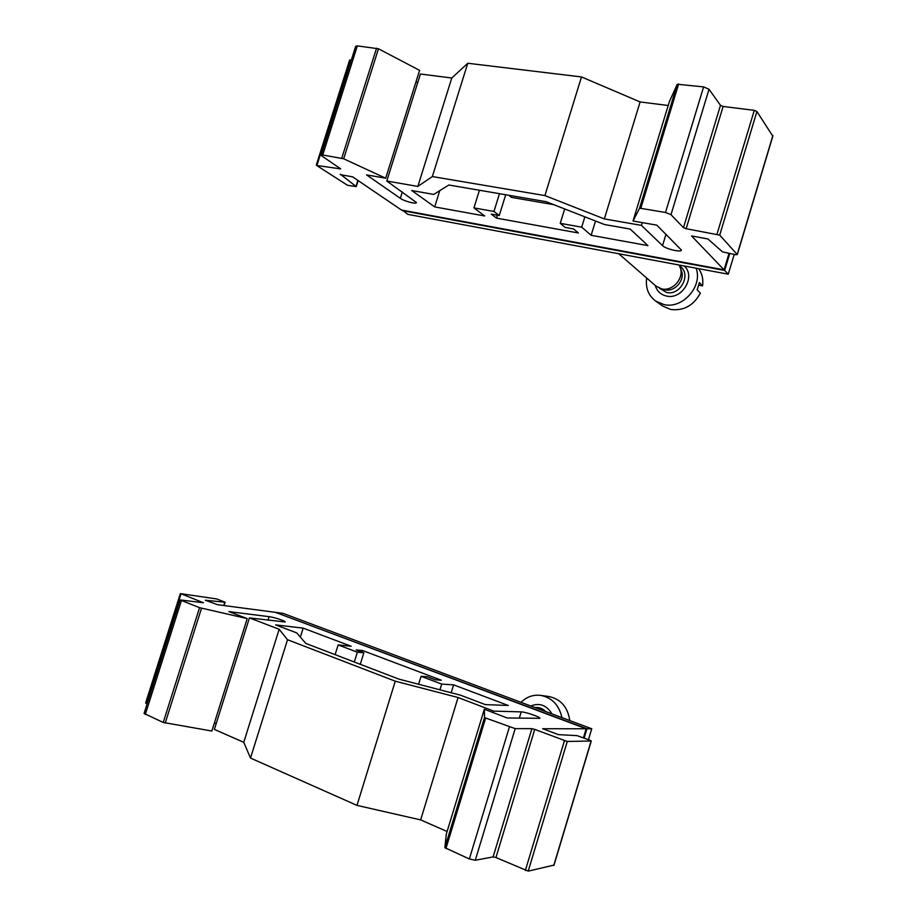 <?xml version="1.0" encoding="UTF-8"?>
<svg xmlns="http://www.w3.org/2000/svg" width="917" height="917" viewBox="0 0 917 917"><rect width="100%" height="100%" fill="white"/><g stroke="black" fill="none" stroke-linecap="round" stroke-linejoin="round"><path stroke-width="1.38" d="M418.611 684.254L421.063 676.299L441.685 684.105L453.606 684.861L508.27 705.471L485.357 704.623L460.678 695.235L398.987 679.142L305.808 643.425L296.741 632.902L275.685 624.901L303.16 628.134L351.188 646.244L338.144 644.903L357.366 652.182L363.843 652.801L356.151 649.901L362.57 650.531L441.329 680.231L435.346 679.818L427.184 676.735L421.063 676.299M360.278 664.298L363.843 652.801M354.317 662.017L357.366 652.182M199.551 607.673L180.087 599.913L203.471 602.767L180.787 593.666L216.802 598.973L225.112 602.228L205.351 600.234L217.524 604.693L275.387 612.327L586.158 728.763L542.681 728.728L558.464 734.643L577.034 735.64L590.067 740.283L591.121 741.005L567.256 741.475L534.726 729.382L531.906 728.66L515.182 728.625L485.666 718L484.543 717.369L484.336 709.242L507.17 717.977L539.838 718.32C540.95 717.22 525.395 711.844 521.211 711.879L493.69 711.111L458.064 697.516L395.261 681.182L287.514 639.722L279.158 629.257L249.424 617.909L285.176 621.978C286.127 621.199 274.023 617.21 269.117 616.671L228.883 611.593L247.2 618.597L199.551 607.673L163.237 722.458L144.072 713.46L180.076 599.947M147.11 703.866L145.631 703.007L180.317 593.689M583.453 737.784L586.158 728.763M553.868 865.132L528.215 871.127L495.959 857.544L534.726 729.382M484.336 709.242L446.304 834.149L444.86 847.698L469.355 858.965L475.281 860.272L493.105 856.914L495.959 857.544M493.22 712.635L493.69 711.111M447.106 831.501L420.651 819.901L458.064 697.516M420.651 819.901L356.988 805.39L395.261 681.182M356.988 805.39L250.501 758.072L287.514 639.722M250.501 758.072L243.762 742.312L279.158 629.257M243.762 742.312L214.372 729.416L249.424 617.909M216.32 723.215L214.314 723.204M163.237 722.458L211.85 731.021L247.2 618.597M451.187 692.759L453.606 684.861M439.931 689.825L441.685 684.105M362.066 652.136L362.57 650.531M335.118 654.658L338.144 644.903M300.363 637.097L303.16 628.134M584.152 738.047L586.937 728.763L276.361 612.694M276.441 612.464L282.94 613.324L591.752 728.774L586.937 728.763M588.473 739.687L591.752 728.774M569.766 720.556C567.783 707.156 560.872 699.155 549.042 696.553L540.824 695.395C533.304 694.49 526.702 696.794 521.016 702.33M561.961 717.633C559.106 705.127 552.057 697.711 540.824 695.395M535.688 707.809L534.473 707.351M560.241 223.335L581.687 227.175L591.144 235.302L647.918 245.607L630.185 229.067L604.509 224.527L546.073 201.671L448.826 185.005L433.741 194.415L411.779 190.541L434.692 206.91L484.68 215.976L473.94 207.895L493.954 211.472L499.249 215.552L491.248 214.108L496.51 218.12L578.398 232.987L573.629 228.963L565.136 227.427L560.241 223.335L564.666 208.95M493.954 211.472L499.467 193.682M499.249 215.552L505.691 194.759M728.969 253.539L724.075 269.839L691.567 235.944L707.901 238.959L722.527 251.888L735.835 254.766L737.188 254.456L719.707 235.119L686.134 228.711L683.474 227.657L670.992 214.681L665.501 212.48L640.8 208.342L639.47 208.446L633.017 221.02L656.79 225.135L681.423 250.054C681.4 252.668 665.627 248.977 662.544 245.653L641.43 225.376L604.349 218.922L544.916 195.585L432.343 176.557L417.831 186.426L386.779 181.016L416.456 202.531C416.547 204.491 404.397 201.304 400.328 198.313L366.548 174.883L385.69 178.207L419.596 70.368L378.469 48.784L357.321 45.884L355.693 46.286L321.179 155.099M385.69 178.207L343.669 158.79L322.727 154.984L321.156 155.156L321.856 155.947L340.7 168.9L316.629 165.473L347.474 185.257L356.232 186.621L340.402 174.23M351.326 60.052L349.606 60.109L316.296 165.071M724.075 269.839L401.497 210.039L352.621 176.843L340.264 174.643M772.722 136.06L756.915 111.496L754.29 110.349L723.112 106.464L720.487 105.317L709.013 89.27L703.603 86.897L677.285 84.226L669.341 101.73L633.017 221.02M641.43 225.376L642.267 222.613M668.195 105.501L640.1 101.936L581.481 76.936L467.773 63.262L451.783 78.002L420.422 74.013L386.779 181.016M604.349 218.922L640.1 101.936M544.916 195.585L581.481 76.936M432.343 176.557L467.773 63.262M417.831 186.426L451.783 78.002M417.613 82.92L416.066 81.59M591.144 235.302L595.523 221.02M581.687 227.175L584.863 216.848M553.65 204.64L511.331 197.361L508.775 195.287M496.51 218.12L497.404 215.22M473.94 207.895L479.431 190.255M434.692 206.91L439.759 190.656M402.506 210.234L407.882 214.383L728.258 274.194L724.659 270.446L729.691 253.677M724.659 270.446L402.38 210.646M728.258 274.194L734.185 254.479M646.668 278.011C645.373 287.778 648.342 295.434 655.575 301.005L662.659 306.037L670.682 309.476C683.646 311.035 693.55 305.59 700.382 293.142L697.172 289.864L699.373 282.562L702.56 285.898C703.465 279.364 702.158 273.621 698.616 268.658M698.834 285.176L702.56 285.898M655.575 301.005L663.897 304.559C682.535 309.293 703.087 286.264 696.095 268.188M663.713 289.508L664.951 289.818C674.729 292.236 685.308 280.017 681.434 270.71L681.228 270.171M618.734 253.745L655.964 286.093L661.787 288.912C672.7 291.606 684.529 277.943 680.208 267.546L678.935 264.979M145.287 714.458L181.383 600.669M146.227 703.477L180.947 594.033M223.771 605.518L224.803 602.251M553.765 865.476L591.121 741.005M528.215 871.127L567.256 741.475M525.349 870.485L564.425 740.753M493.105 856.914L531.906 728.66M475.281 860.272L515.182 728.625M469.355 858.965L509.359 727.135M445.937 848.523L485.666 718M444.86 847.698L484.543 717.369M519.297 718.194L521.211 711.879M268.016 620.179L269.117 616.671M165.209 723.043L201.511 608.258M551.931 713.884C546.658 705.173 539.62 702.537 530.794 705.987M545.787 711.592C542.704 708.497 539.104 707.145 534.989 707.534M322.727 154.984L357.321 45.884M341.754 158.183L376.566 48.165M339.92 168.98L340.115 168.35M317.041 165.026L350.386 59.926M356.014 186.346L357.882 180.42M737.188 254.456L772.871 135.567M719.707 235.119L756.915 111.496M717.037 234.041L754.29 110.349M686.134 228.711L723.112 106.464M683.474 227.657L720.487 105.317M670.992 214.681L709.013 89.27M665.501 212.48L703.603 86.897M640.8 208.342L678.66 83.94M639.47 208.446L677.285 84.226M662.544 245.653L665.994 234.248M400.328 198.313L402.322 191.951M343.669 158.79L378.469 48.784M655.242 285.462C656.95 291.159 660.698 294.678 666.476 296.042C682.133 300.077 696.186 276.349 684.22 265.964M659.438 288.213L666.51 292.454C680.758 296.076 692.014 273.243 679.531 266.01M224.069 605.552L225.112 602.228M553.948 865.361L591.293 740.959M356.232 186.621L358.134 180.592M737.268 254.662L772.939 135.831M681.434 270.71L680.208 267.546M664.263 289.657L661.019 288.729"/></g></svg>
